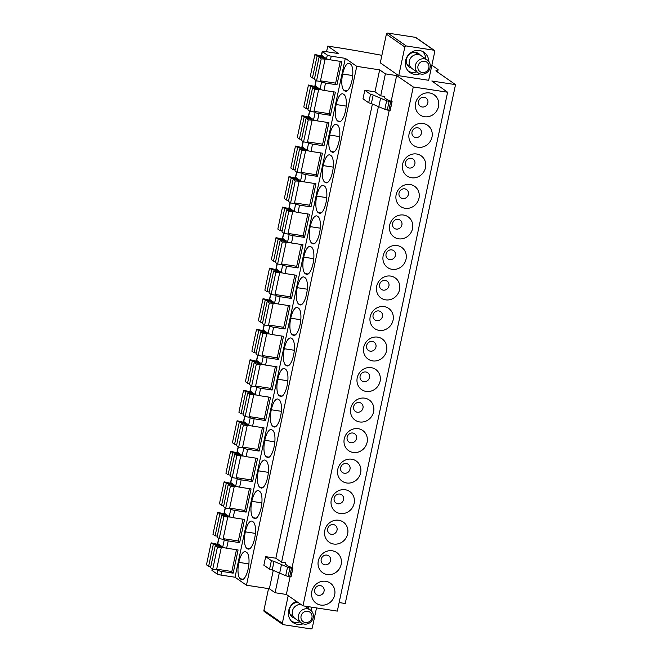 <?xml version="1.0" encoding="UTF-8"?>
<svg xmlns="http://www.w3.org/2000/svg" width="662" height="662" viewBox="0 0 662 662"><rect width="100%" height="100%" fill="white"/><g stroke="black" fill="none" stroke-linecap="round" stroke-linejoin="round"><path stroke-width="0.99" d="M431.864 65.24L438.095 69.584L435.836 70.884L455.53 84.628L431.831 80.996L447.611 92.233L337.322 611.109L302.981 605.838L286.348 594.459L275.094 592.73L269.368 588.741L246.471 585.225L235.027 577.231L220.934 575.071A3.161 0.488 12 0 1 217.028 573.937L212.08 570.487A3.161 0.488 12 0 1 211.923 570.28L212.229 568.848M455.53 84.628L345.241 603.504L339.134 602.569M381.891 55.318A303.237 47.11 12 0 1 369.338 53.018A202.158 31.404 12 0 0 338.265 47.722L327.756 46.108L326.565 51.727M320.425 81.095L321.608 81.922A3.161 0.488 12 0 0 325.514 83.056L336.966 84.81L341.89 61.616L330.446 59.853A3.161 0.488 12 0 1 326.54 58.728L321.591 55.277A3.161 0.488 12 0 1 321.434 55.07L322.212 51.404A3.161 0.488 12 0 1 324.33 51.388L338.423 53.548L327.756 46.108M372.392 104.058L275.855 558.215L281.582 562.212L285.396 562.799L285.157 564.024L288.111 566.084L292.952 568.021L291.487 568.253L287.515 567.152L274.051 561.401L272.231 569.949L269.566 569.179L263.857 565.199L265.677 556.651L275.855 558.215M364.812 90.272L362.991 98.82L368.693 102.8L370.513 94.261L364.812 90.272L374.99 91.836L380.708 95.833L384.531 96.42L384.291 97.653L387.245 99.705L392.086 101.642L390.621 101.874L386.641 100.781L373.178 95.03L371.365 103.57L368.693 102.8M447.611 92.233L413.27 86.962L396.637 75.584L385.383 73.854L379.657 69.866L374.99 91.836M379.657 69.866L356.76 66.349L246.471 585.225M273.257 570.437L269.368 588.741M385.383 73.854L380.708 95.833M378.358 106.888L281.582 562.212M279.232 573.267L275.094 592.73M396.637 75.584L391.225 101.054M389.223 110.471L292.091 567.433M290.088 576.85L286.348 594.459M413.27 86.962L302.981 605.838M322.212 51.404A3.161 0.488 12 0 0 322.369 51.611L321.591 55.277M326.54 58.728L327.318 55.062L322.369 51.611M327.318 55.062A3.161 0.488 12 0 0 331.223 56.196L345.316 58.355L235.027 577.231M356.76 66.349L345.316 58.355M398.731 75.7L428.67 80.292L434.768 51.603A1.266 1.175 -55.1 0 0 434.313 50.386L415.877 37.519A1.266 1.175 -55.1 0 0 415.413 37.337L387.824 33.1A1.266 1.175 -55.1 0 0 386.393 34.143L380.294 62.832L398.731 75.7L404.83 47.002A1.266 1.175 -55.1 0 1 406.261 45.968L387.824 33.1M340.276 61.367L335.51 83.793L336.966 84.81M349.776 63.577A13.902 4.742 -81.3 0 0 349.031 63.262A13.902 4.742 -81.3 0 0 342.651 74.02A13.902 4.742 -81.3 0 0 344.066 90.429L344.844 90.975A13.902 4.742 -81.3 0 0 345.589 91.282A13.902 4.742 -81.3 0 0 351.969 80.524A13.902 4.742 -81.3 0 0 350.554 64.115L349.776 63.577M424.21 97.281A5.023 4.659 124.9 0 0 418.508 101.418A5.023 4.659 124.9 0 0 422.149 106.987A5.023 4.659 124.9 0 0 427.851 102.85A5.023 4.659 124.9 0 0 424.21 97.281M429.58 92.953A12.297 11.403 124.9 0 0 415.62 103.082A12.297 11.403 124.9 0 0 424.524 116.719A12.297 11.403 124.9 0 0 438.476 106.59A12.297 11.403 124.9 0 0 429.58 92.953M316.031 80.491L314.947 85.588A3.161 0.488 12 0 0 315.104 85.795L316.204 80.615M321.608 81.922L320.052 89.254L315.104 85.795M320.052 89.254A3.161 0.488 12 0 0 323.958 90.38L335.402 92.134L330.47 115.337L329.014 114.319L333.789 91.886M307.449 142.14L308.633 142.967A3.161 0.488 12 0 0 312.538 144.101L323.983 145.855L328.915 122.66L317.47 120.898A3.161 0.488 12 0 1 313.565 119.772L315.12 112.449A3.161 0.488 12 0 0 319.026 113.574L330.47 115.337M315.12 112.449L313.937 111.621M343.288 94.095A13.902 4.742 -81.3 0 0 342.544 93.789A13.902 4.742 -81.3 0 0 336.164 104.546A13.902 4.742 -81.3 0 0 337.579 120.956L338.356 121.494A13.902 4.742 -81.3 0 0 339.101 121.808A13.902 4.742 -81.3 0 0 345.481 111.042A13.902 4.742 -81.3 0 0 344.066 94.641L343.288 94.095M417.722 127.799A5.023 4.659 124.9 0 0 412.021 131.937A5.023 4.659 124.9 0 0 415.662 137.514A5.023 4.659 124.9 0 0 421.363 133.376A5.023 4.659 124.9 0 0 417.722 127.799M423.092 123.471A12.297 11.403 124.9 0 0 409.133 133.6A12.297 11.403 124.9 0 0 418.036 147.245A12.297 11.403 124.9 0 0 431.988 137.117A12.297 11.403 124.9 0 0 423.092 123.471M313.565 119.772L308.616 116.322A3.161 0.488 12 0 1 308.459 116.115L309.543 111.017M327.301 122.412L322.526 144.837L323.983 145.855M336.801 124.621A13.902 4.742 -81.3 0 0 336.056 124.307A13.902 4.742 -81.3 0 0 329.676 135.065A13.902 4.742 -81.3 0 0 331.091 151.474L331.869 152.02A13.902 4.742 -81.3 0 0 332.614 152.326A13.902 4.742 -81.3 0 0 338.994 141.569A13.902 4.742 -81.3 0 0 337.579 125.159L336.801 124.621M411.234 158.326A5.023 4.659 124.9 0 0 405.533 162.463A5.023 4.659 124.9 0 0 409.174 168.032A5.023 4.659 124.9 0 0 414.875 163.895A5.023 4.659 124.9 0 0 411.234 158.326M416.605 153.998A12.297 11.403 124.9 0 0 402.645 164.126A12.297 11.403 124.9 0 0 411.549 177.764A12.297 11.403 124.9 0 0 425.501 167.635A12.297 11.403 124.9 0 0 416.605 153.998M303.055 141.536L301.971 146.633A3.161 0.488 12 0 0 302.129 146.84L303.229 141.66M308.633 142.967L307.077 150.291L302.129 146.84M307.077 150.291A3.161 0.488 12 0 0 310.983 151.424L322.427 153.179L317.495 176.373L316.039 175.364L320.813 152.93M294.474 203.184L295.657 204.012A3.161 0.488 12 0 0 299.563 205.137L311.008 206.9L315.94 183.705L304.495 181.942A3.161 0.488 12 0 1 300.589 180.817L302.145 173.494A3.161 0.488 12 0 0 306.051 174.619L317.495 176.373M302.145 173.494L300.962 172.666M330.313 155.14A13.902 4.742 -81.3 0 0 329.568 154.834A13.902 4.742 -81.3 0 0 323.188 165.591A13.902 4.742 -81.3 0 0 324.603 182L325.381 182.538A13.902 4.742 -81.3 0 0 326.126 182.844A13.902 4.742 -81.3 0 0 332.506 172.087A13.902 4.742 -81.3 0 0 331.091 155.678L330.313 155.14M404.747 188.844A5.023 4.659 124.9 0 0 399.045 192.981A5.023 4.659 124.9 0 0 402.686 198.559A5.023 4.659 124.9 0 0 408.388 194.421A5.023 4.659 124.9 0 0 404.747 188.844M410.117 184.516A12.297 11.403 124.9 0 0 396.157 194.645A12.297 11.403 124.9 0 0 405.061 208.282A12.297 11.403 124.9 0 0 419.013 198.153A12.297 11.403 124.9 0 0 410.117 184.516M300.589 180.817L295.641 177.366A3.161 0.488 12 0 1 295.484 177.159L296.568 172.062M314.326 183.457L309.551 205.882L311.008 206.9M323.826 185.658A13.902 4.742 -81.3 0 0 323.081 185.352A13.902 4.742 -81.3 0 0 316.701 196.109A13.902 4.742 -81.3 0 0 318.116 212.519L318.894 213.065A13.902 4.742 -81.3 0 0 319.638 213.371A13.902 4.742 -81.3 0 0 326.018 202.613A13.902 4.742 -81.3 0 0 324.603 186.204L323.826 185.658M398.259 219.37A5.023 4.659 124.9 0 0 392.558 223.508A5.023 4.659 124.9 0 0 396.199 229.077A5.023 4.659 124.9 0 0 401.9 224.939A5.023 4.659 124.9 0 0 398.259 219.37M403.63 215.042A12.297 11.403 124.9 0 0 389.67 225.171A12.297 11.403 124.9 0 0 398.574 238.808A12.297 11.403 124.9 0 0 412.525 228.68A12.297 11.403 124.9 0 0 403.63 215.042M290.08 202.58L288.996 207.678A3.161 0.488 12 0 0 289.153 207.885L290.254 202.704M295.657 204.012L294.102 211.335L289.153 207.885M294.102 211.335A3.161 0.488 12 0 0 298.008 212.469L309.452 214.223L304.52 237.418L303.064 236.408L307.838 213.975M281.499 264.229L282.682 265.057A3.161 0.488 12 0 0 286.588 266.182L298.032 267.945L302.964 244.75L291.52 242.987A3.161 0.488 12 0 1 287.614 241.862L289.17 234.538A3.161 0.488 12 0 0 293.076 235.664L304.52 237.418M289.17 234.538L287.987 233.711M317.338 216.184A13.902 4.742 -81.3 0 0 316.593 215.878A13.902 4.742 -81.3 0 0 310.213 226.636A13.902 4.742 -81.3 0 0 311.628 243.045L312.406 243.583A13.902 4.742 -81.3 0 0 313.151 243.889A13.902 4.742 -81.3 0 0 319.531 233.132A13.902 4.742 -81.3 0 0 318.116 216.722L317.338 216.184M391.772 249.888A5.023 4.659 124.9 0 0 386.07 254.026A5.023 4.659 124.9 0 0 389.711 259.603A5.023 4.659 124.9 0 0 395.413 255.466A5.023 4.659 124.9 0 0 391.772 249.888M397.142 245.561A12.297 11.403 124.9 0 0 383.182 255.689A12.297 11.403 124.9 0 0 392.086 269.326A12.297 11.403 124.9 0 0 406.038 259.198A12.297 11.403 124.9 0 0 397.142 245.561M287.614 241.862L282.666 238.411A3.161 0.488 12 0 1 282.508 238.204L283.593 233.107M301.351 244.501L296.576 266.927L298.032 267.945M310.85 246.703A13.902 4.742 -81.3 0 0 310.106 246.396A13.902 4.742 -81.3 0 0 303.726 257.154A13.902 4.742 -81.3 0 0 305.141 273.563L305.918 274.109A13.902 4.742 -81.3 0 0 306.663 274.416A13.902 4.742 -81.3 0 0 313.043 263.658A13.902 4.742 -81.3 0 0 311.628 247.249L310.85 246.703M385.284 280.415A5.023 4.659 124.9 0 0 379.583 284.552A5.023 4.659 124.9 0 0 383.224 290.122A5.023 4.659 124.9 0 0 388.925 285.984A5.023 4.659 124.9 0 0 385.284 280.415M390.654 276.087A12.297 11.403 124.9 0 0 376.695 286.216A12.297 11.403 124.9 0 0 385.598 299.853A12.297 11.403 124.9 0 0 399.55 289.724A12.297 11.403 124.9 0 0 390.654 276.087M277.105 263.625L276.021 268.722A3.161 0.488 12 0 0 276.178 268.929L277.279 263.749M282.682 265.057L281.127 272.38L276.178 268.929M281.127 272.38A3.161 0.488 12 0 0 285.032 273.514L296.477 275.268L291.545 298.463L290.088 297.445L294.863 275.02M268.524 325.274L269.707 326.101A3.161 0.488 12 0 0 273.613 327.227L285.057 328.989L289.989 305.794L278.545 304.032A3.161 0.488 12 0 1 274.639 302.906L276.195 295.583A3.161 0.488 12 0 0 280.1 296.708L291.545 298.463M276.195 295.583L275.011 294.755M304.363 277.229A13.902 4.742 -81.3 0 0 303.618 276.923A13.902 4.742 -81.3 0 0 297.238 287.68A13.902 4.742 -81.3 0 0 298.653 304.09L299.431 304.628A13.902 4.742 -81.3 0 0 300.176 304.934A13.902 4.742 -81.3 0 0 306.556 294.176A13.902 4.742 -81.3 0 0 305.141 277.767L304.363 277.229M378.796 310.933A5.023 4.659 124.9 0 0 373.095 315.071A5.023 4.659 124.9 0 0 376.736 320.64A5.023 4.659 124.9 0 0 382.437 316.502A5.023 4.659 124.9 0 0 378.796 310.933M384.167 306.605A12.297 11.403 124.9 0 0 370.207 316.734A12.297 11.403 124.9 0 0 379.111 330.371A12.297 11.403 124.9 0 0 393.062 320.243A12.297 11.403 124.9 0 0 384.167 306.605M274.639 302.906L269.691 299.447A3.161 0.488 12 0 1 269.533 299.249L270.617 294.151M288.375 305.538L283.601 327.971L285.057 328.989M297.875 307.747A13.902 4.742 -81.3 0 0 297.13 307.441A13.902 4.742 -81.3 0 0 290.75 318.199A13.902 4.742 -81.3 0 0 292.165 334.608L292.943 335.154A13.902 4.742 -81.3 0 0 293.688 335.46A13.902 4.742 -81.3 0 0 300.068 324.703A13.902 4.742 -81.3 0 0 298.653 308.293L297.875 307.747M372.309 341.46A5.023 4.659 124.9 0 0 366.607 345.597A5.023 4.659 124.9 0 0 370.248 351.166A5.023 4.659 124.9 0 0 375.95 347.029A5.023 4.659 124.9 0 0 372.309 341.46M377.679 337.132A12.297 11.403 124.9 0 0 363.719 347.26A12.297 11.403 124.9 0 0 372.623 360.898A12.297 11.403 124.9 0 0 386.575 350.769A12.297 11.403 124.9 0 0 377.679 337.132M264.13 324.67L263.046 329.767A3.161 0.488 12 0 0 263.203 329.974L264.303 324.794M269.707 326.101L268.151 333.425L263.203 329.974M268.151 333.425A3.161 0.488 12 0 0 272.057 334.558L283.502 336.313L278.57 359.507L277.113 358.49L281.888 336.064M255.549 386.318L256.732 387.146A3.161 0.488 12 0 0 260.638 388.271L272.082 390.034L277.014 366.831L265.57 365.076A3.161 0.488 12 0 1 261.664 363.951L263.219 356.619A3.161 0.488 12 0 0 267.125 357.753L278.57 359.507M263.219 356.619L262.036 355.8M291.388 338.274A13.902 4.742 -81.3 0 0 290.643 337.968A13.902 4.742 -81.3 0 0 284.263 348.725A13.902 4.742 -81.3 0 0 285.678 365.134L286.456 365.672A13.902 4.742 -81.3 0 0 287.2 365.978A13.902 4.742 -81.3 0 0 293.58 355.221A13.902 4.742 -81.3 0 0 292.165 338.812L291.388 338.274M365.821 371.978A5.023 4.659 124.9 0 0 360.12 376.115A5.023 4.659 124.9 0 0 363.761 381.684A5.023 4.659 124.9 0 0 369.462 377.547A5.023 4.659 124.9 0 0 365.821 371.978M371.192 367.65A12.297 11.403 124.9 0 0 357.232 377.779A12.297 11.403 124.9 0 0 366.136 391.416A12.297 11.403 124.9 0 0 380.087 381.287A12.297 11.403 124.9 0 0 371.192 367.65M261.664 363.951L256.715 360.492A3.161 0.488 12 0 1 256.558 360.293L257.642 355.196M275.4 366.582L270.626 389.016L272.082 390.034M284.9 368.792A13.902 4.742 -81.3 0 0 284.155 368.486A13.902 4.742 -81.3 0 0 277.775 379.243A13.902 4.742 -81.3 0 0 279.19 395.653L279.968 396.199A13.902 4.742 -81.3 0 0 280.713 396.505A13.902 4.742 -81.3 0 0 287.093 385.747A13.902 4.742 -81.3 0 0 285.678 369.338L284.9 368.792M359.334 402.496A5.023 4.659 124.9 0 0 353.632 406.642A5.023 4.659 124.9 0 0 357.273 412.211A5.023 4.659 124.9 0 0 362.975 408.073A5.023 4.659 124.9 0 0 359.334 402.496M364.704 398.168A12.297 11.403 124.9 0 0 350.744 408.297A12.297 11.403 124.9 0 0 359.648 421.942A12.297 11.403 124.9 0 0 373.6 411.814A12.297 11.403 124.9 0 0 364.704 398.168M251.155 385.714L250.07 390.812A3.161 0.488 12 0 0 250.228 391.019L251.328 385.838M256.732 387.146L255.176 394.469L250.228 391.019M255.176 394.469A3.161 0.488 12 0 0 259.082 395.595L270.526 397.357L265.594 420.552L264.138 419.534L268.913 397.109M242.573 447.363L243.757 448.191A3.161 0.488 12 0 0 247.662 449.316L259.107 451.079L264.039 427.875L252.594 426.121A3.161 0.488 12 0 1 248.689 424.996L250.244 417.664A3.161 0.488 12 0 0 254.15 418.798L265.594 420.552M250.244 417.664L249.061 416.845M278.412 399.318A13.902 4.742 -81.3 0 0 277.668 399.004A13.902 4.742 -81.3 0 0 271.288 409.77A13.902 4.742 -81.3 0 0 272.703 426.179L273.48 426.717A13.902 4.742 -81.3 0 0 274.225 427.023A13.902 4.742 -81.3 0 0 280.605 416.266A13.902 4.742 -81.3 0 0 279.19 399.856L278.412 399.318M352.846 433.022A5.023 4.659 124.9 0 0 347.145 437.16A5.023 4.659 124.9 0 0 350.786 442.729A5.023 4.659 124.9 0 0 356.487 438.592A5.023 4.659 124.9 0 0 352.846 433.022M358.216 428.695A12.297 11.403 124.9 0 0 344.257 438.823A12.297 11.403 124.9 0 0 353.16 452.46A12.297 11.403 124.9 0 0 367.112 442.332A12.297 11.403 124.9 0 0 358.216 428.695M248.689 424.996L243.74 421.537A3.161 0.488 12 0 1 243.583 421.33L244.667 416.241M262.425 427.627L257.65 450.061L259.107 451.079M271.925 429.837A13.902 4.742 -81.3 0 0 271.18 429.53A13.902 4.742 -81.3 0 0 264.8 440.288A13.902 4.742 -81.3 0 0 266.215 456.697L266.993 457.235A13.902 4.742 -81.3 0 0 267.738 457.55A13.902 4.742 -81.3 0 0 274.118 446.792A13.902 4.742 -81.3 0 0 272.703 430.383L271.925 429.837M346.358 463.541A5.023 4.659 124.9 0 0 340.657 467.678A5.023 4.659 124.9 0 0 344.298 473.256A5.023 4.659 124.9 0 0 349.999 469.118A5.023 4.659 124.9 0 0 346.358 463.541M351.729 459.213A12.297 11.403 124.9 0 0 337.769 469.341A12.297 11.403 124.9 0 0 346.673 482.987A12.297 11.403 124.9 0 0 360.625 472.858A12.297 11.403 124.9 0 0 351.729 459.213M238.179 446.759L237.095 451.856A3.161 0.488 12 0 0 237.253 452.063L238.353 446.883M243.757 448.191L242.201 455.514L237.253 452.063M242.201 455.514A3.161 0.488 12 0 0 246.107 456.639L257.551 458.402L252.619 481.597L251.163 480.579L255.937 458.154M229.598 508.408L230.781 509.235A3.161 0.488 12 0 0 234.687 510.361L246.132 512.123L251.063 488.92L239.619 487.166A3.161 0.488 12 0 1 235.713 486.04L237.269 478.709A3.161 0.488 12 0 0 241.175 479.842L252.619 481.597M237.269 478.709L236.086 477.881M265.437 460.363A13.902 4.742 -81.3 0 0 264.692 460.049A13.902 4.742 -81.3 0 0 258.312 470.806A13.902 4.742 -81.3 0 0 259.727 487.215L260.505 487.762A13.902 4.742 -81.3 0 0 261.25 488.068A13.902 4.742 -81.3 0 0 267.63 477.31A13.902 4.742 -81.3 0 0 266.215 460.901L265.437 460.363M339.871 494.067A5.023 4.659 124.9 0 0 334.169 498.205A5.023 4.659 124.9 0 0 337.81 503.774A5.023 4.659 124.9 0 0 343.512 499.636A5.023 4.659 124.9 0 0 339.871 494.067M345.233 489.739A12.297 11.403 124.9 0 0 331.281 499.868A12.297 11.403 124.9 0 0 340.185 513.505A12.297 11.403 124.9 0 0 354.137 503.377A12.297 11.403 124.9 0 0 345.233 489.739M235.713 486.04L230.765 482.581A3.161 0.488 12 0 1 230.608 482.375L231.692 477.285M249.45 488.672L244.675 511.105L246.132 512.123M258.95 490.881A13.902 4.742 -81.3 0 0 258.205 490.575A13.902 4.742 -81.3 0 0 251.825 501.333A13.902 4.742 -81.3 0 0 253.24 517.742L254.018 518.28A13.902 4.742 -81.3 0 0 254.762 518.594A13.902 4.742 -81.3 0 0 261.142 507.828A13.902 4.742 -81.3 0 0 259.727 491.427L258.95 490.881M333.383 524.585A5.023 4.659 124.9 0 0 327.682 528.723A5.023 4.659 124.9 0 0 331.323 534.3A5.023 4.659 124.9 0 0 337.024 530.163A5.023 4.659 124.9 0 0 333.383 524.585M338.745 520.258A12.297 11.403 124.9 0 0 324.794 530.386A12.297 11.403 124.9 0 0 333.698 544.032A12.297 11.403 124.9 0 0 347.649 533.903A12.297 11.403 124.9 0 0 338.745 520.258M225.204 507.804L224.12 512.901A3.161 0.488 12 0 0 224.277 513.108L225.378 507.928M230.781 509.235L229.226 516.559L224.277 513.108M229.226 516.559A3.161 0.488 12 0 0 233.132 517.684L244.576 519.447L239.644 542.641L238.188 541.624L242.962 519.198M228.2 540.887L226.644 548.21A3.161 0.488 12 0 1 222.738 547.077L224.294 539.753A3.161 0.488 12 0 0 228.2 540.887L239.644 542.641M224.294 539.753L223.111 538.926M252.462 521.408A13.902 4.742 -81.3 0 0 251.717 521.093A13.902 4.742 -81.3 0 0 245.337 531.851A13.902 4.742 -81.3 0 0 246.752 548.26L247.53 548.806A13.902 4.742 -81.3 0 0 248.275 549.112A13.902 4.742 -81.3 0 0 254.655 538.355A13.902 4.742 -81.3 0 0 253.24 521.946L252.462 521.408M326.896 555.112A5.023 4.659 124.9 0 0 321.194 559.249A5.023 4.659 124.9 0 0 324.835 564.818A5.023 4.659 124.9 0 0 330.537 560.681A5.023 4.659 124.9 0 0 326.896 555.112M332.258 550.784A12.297 11.403 124.9 0 0 318.306 560.913A12.297 11.403 124.9 0 0 327.21 574.55A12.297 11.403 124.9 0 0 341.162 564.421A12.297 11.403 124.9 0 0 332.258 550.784M226.644 548.21L238.088 549.965L233.156 573.16L231.7 572.15L236.475 549.717M217.028 573.937L217.806 570.28A3.161 0.488 12 0 0 221.712 571.405L233.156 573.16M217.806 570.28L216.623 569.452M222.738 547.077L217.79 543.626A3.161 0.488 12 0 1 217.632 543.419L218.717 538.322M248.167 568.873A13.902 4.742 -81.3 0 0 246.752 552.464L245.974 551.926A13.902 4.742 -81.3 0 0 245.23 551.62A13.902 4.742 -81.3 0 0 238.85 562.377A13.902 4.742 -81.3 0 0 240.265 578.787L241.042 579.324A13.902 4.742 -81.3 0 0 241.787 579.631A13.902 4.742 -81.3 0 0 248.167 568.873M320.408 585.63A5.023 4.659 124.9 0 0 314.707 589.768A5.023 4.659 124.9 0 0 318.348 595.345A5.023 4.659 124.9 0 0 324.049 591.207A5.023 4.659 124.9 0 0 320.408 585.63M320.722 605.068A12.297 11.403 124.9 0 0 334.674 594.939A12.297 11.403 124.9 0 0 325.77 581.302A12.297 11.403 124.9 0 0 311.819 591.431A12.297 11.403 124.9 0 0 320.722 605.068M438.095 69.584L437.557 72.092M288.193 595.726L282.343 623.265L263.906 610.397L268.532 588.609M263.906 610.397A1.266 1.175 124.9 0 0 264.353 611.614L282.79 624.481A1.266 1.175 124.9 0 0 283.253 624.663L310.85 628.9A1.266 1.175 124.9 0 0 312.282 627.857L316.519 607.915M282.343 623.265A1.266 1.175 124.9 0 0 282.79 624.481M303.105 623.819A12.321 11.42 -55.1 0 1 293.051 622.537A12.321 11.42 -55.1 0 1 291.272 605.184A12.321 11.42 -55.1 0 1 296.386 601.319M310.933 607.054A12.321 11.42 -55.1 0 1 311.819 611.332M294.557 618.134A8.209 7.613 -55.1 0 1 292.488 617.141A8.209 7.613 -55.1 0 1 291.305 605.573A8.209 7.613 -55.1 0 1 297.933 602.387M290.817 614.626A8.209 7.613 -55.1 0 1 290.237 614.576M308.566 606.69A12.321 11.42 -55.1 0 1 308.897 608.949M299.861 621.899A12.321 11.42 -55.1 0 1 291.685 621.403M434.313 50.386A1.266 1.175 -55.1 0 0 433.85 50.204L406.261 45.968M420.014 73.813A12.321 11.42 -55.1 0 1 414.478 74.334A12.321 11.42 -55.1 0 1 409.96 72.53A12.321 11.42 -55.1 0 1 405.558 60.672A12.321 11.42 -55.1 0 1 408.173 55.178A12.321 11.42 -55.1 0 1 419.543 50.527A12.321 11.42 -55.1 0 1 424.061 52.323A12.321 11.42 -55.1 0 1 428.728 61.318M415.612 52.439A8.209 7.613 -55.1 0 1 415.86 52.96M411.466 68.12A8.209 7.613 -55.1 0 1 409.397 67.135A8.209 7.613 -55.1 0 1 408.206 55.567A8.209 7.613 -55.1 0 1 418.798 53.663A8.209 7.613 -55.1 0 1 420.444 55.26M407.726 64.619A8.209 7.613 -55.1 0 1 407.147 64.57M422.513 51.437A12.321 11.42 -55.1 0 1 425.807 58.935M416.77 71.893A12.321 11.42 -55.1 0 1 408.586 71.397M373.178 95.03L370.513 94.261M390.29 110.107L388.801 110.422L384.829 109.321L371.365 103.57M390.29 110.149L392.103 101.6L390.274 110.19M274.051 561.401L271.379 560.631L269.566 569.179M271.379 560.631L265.677 556.651M291.156 576.486L289.675 576.792L285.694 575.7L272.231 569.949M291.156 576.528L292.952 568.021L291.139 576.561M327.781 59.249L321.211 58.868L319.043 57.362L322.568 57.9A3.161 0.488 12 0 0 324.686 57.884A3.161 0.488 12 0 0 320.623 56.551L317.106 56.005L314.938 54.499L323.205 56.402M314.938 54.499L310.271 76.478L312.431 77.984L317.106 56.005M314.591 78.315L312.431 77.984M319.043 57.362L314.376 79.341L316.535 80.847L321.211 58.868M325.025 59.456L320.35 81.434L316.535 80.847M335.642 83.147L320.482 80.822M321.293 89.767L314.723 89.395L312.555 87.88L316.08 88.427A3.161 0.488 12 0 0 318.199 88.402A3.161 0.488 12 0 0 314.136 87.07L310.619 86.532L308.451 85.017L316.717 86.921M308.451 85.017L303.784 106.996L305.943 108.502L310.619 86.532M308.103 108.841L305.943 108.502M312.555 87.88L307.888 109.859L310.048 111.373L314.723 89.395M318.538 89.982L313.862 111.952L310.048 111.373M329.155 113.674L313.995 111.34M314.806 120.294L308.235 119.913L306.067 118.407L309.593 118.945A3.161 0.488 12 0 0 311.711 118.928A3.161 0.488 12 0 0 307.648 117.596L304.131 117.05L301.963 115.544L310.23 117.447M301.963 115.544L297.296 137.514L299.456 139.028L304.131 117.05M301.615 139.359L299.456 139.028M306.067 118.407L301.4 140.385L303.56 141.891L308.235 119.913M312.05 120.501L307.375 142.479L303.56 141.891M322.667 144.192L307.507 141.867M308.318 150.812L301.748 150.44L299.58 148.925L303.105 149.471A3.161 0.488 12 0 0 305.223 149.446A3.161 0.488 12 0 0 301.16 148.114L297.643 147.576L295.475 146.062L303.742 147.965M295.475 146.062L290.808 168.04L292.968 169.546L297.643 147.576M295.128 169.877L292.968 169.546M299.58 148.925L294.913 170.904L297.072 172.418L301.748 150.44M305.563 151.027L300.887 172.997L297.072 172.418M316.179 174.718L301.02 172.385M301.831 181.338L295.26 180.958L293.092 179.452L296.617 179.99A3.161 0.488 12 0 0 298.736 179.973A3.161 0.488 12 0 0 294.673 178.641L291.156 178.095L288.988 176.589L297.255 178.492M288.988 176.589L284.321 198.559L286.481 200.073L291.156 178.095M288.64 200.404L286.481 200.073M293.092 179.452L288.425 201.43L290.585 202.936L295.26 180.958M299.075 181.545L294.4 203.524L290.585 202.936M309.692 205.237L294.532 202.911M295.343 211.857L288.773 211.484L286.605 209.97L290.13 210.516A3.161 0.488 12 0 0 292.248 210.491A3.161 0.488 12 0 0 288.185 209.159L284.668 208.621L282.5 207.107L290.767 209.01M282.5 207.107L277.833 229.085L279.993 230.591L284.668 208.621M282.153 230.922L279.993 230.591M286.605 209.97L281.938 231.948L284.097 233.454L288.773 211.484M292.587 212.072L287.912 234.042L284.097 233.454M303.204 235.755L288.044 233.429M288.855 242.383L282.285 242.002L280.117 240.496L283.642 241.034A3.161 0.488 12 0 0 285.761 241.018A3.161 0.488 12 0 0 281.698 239.677L278.181 239.139L276.013 237.633L284.279 239.536M276.013 237.633L271.346 259.603L273.505 261.118L278.181 239.139M275.665 261.449L273.505 261.118M280.117 240.496L275.45 262.466L277.61 263.981L282.285 242.002M286.1 242.59L281.424 264.568L277.61 263.981M296.717 266.281L281.557 263.956M282.368 272.901L275.797 272.529L273.629 271.015L277.155 271.561A3.161 0.488 12 0 0 279.273 271.536A3.161 0.488 12 0 0 275.21 270.204L271.693 269.666L269.525 268.151L277.792 270.055M269.525 268.151L264.858 290.13L267.018 291.636L271.693 269.666M269.177 291.967L267.018 291.636M273.629 271.015L268.962 292.993L271.122 294.499L275.797 272.529M279.612 273.116L274.937 295.087L271.122 294.499M290.229 296.799L275.069 294.474M275.88 303.428L269.31 303.047L267.142 301.541L270.667 302.079A3.161 0.488 12 0 0 272.785 302.062A3.161 0.488 12 0 0 268.722 300.722L265.205 300.184L263.037 298.678L271.304 300.581M263.037 298.678L258.37 320.648L260.53 322.162L265.205 300.184M262.69 322.493L260.53 322.162M267.142 301.541L262.475 323.511L264.635 325.025L269.31 303.047M273.125 303.635L268.449 325.613L264.635 325.025M283.741 327.326L268.582 325.001M269.393 333.946L262.822 333.574L260.654 332.059L264.179 332.605A3.161 0.488 12 0 0 266.298 332.581A3.161 0.488 12 0 0 262.235 331.248L258.718 330.702L256.55 329.196L264.817 331.099M256.55 329.196L251.883 351.174L254.043 352.68L258.718 330.702M256.202 353.012L254.043 352.68M260.654 332.059L255.987 354.038L258.147 355.544L262.822 333.574M266.637 334.153L261.962 356.131L258.147 355.544M277.254 357.844L262.094 355.519M262.905 364.472L256.335 364.092L254.167 362.586L257.692 363.124A3.161 0.488 12 0 0 259.81 363.099A3.161 0.488 12 0 0 255.747 361.766L252.23 361.229L250.062 359.714L258.329 361.618M250.062 359.714L245.395 381.693L247.555 383.207L252.23 361.229M249.715 383.538L247.555 383.207M254.167 362.586L249.5 384.556L251.659 386.07L256.335 364.092M260.149 364.679L255.474 386.658L251.659 386.07M270.766 388.371L255.606 386.037M256.417 394.991L249.847 394.618L247.679 393.104L251.204 393.642A3.161 0.488 12 0 0 253.323 393.625A3.161 0.488 12 0 0 249.26 392.293L245.743 391.747L243.575 390.241L251.841 392.144M243.575 390.241L238.908 412.219L241.067 413.725L245.743 391.747M243.227 414.056L241.067 413.725M247.679 393.104L243.012 415.082L245.172 416.588L249.847 394.618M253.662 395.197L248.986 417.176L245.172 416.588M264.279 418.889L249.119 416.563M249.93 425.509L243.359 425.136L241.191 423.63L244.717 424.168A3.161 0.488 12 0 0 246.835 424.143A3.161 0.488 12 0 0 242.772 422.811L239.255 422.273L237.087 420.759L245.354 422.662M237.087 420.759L232.42 442.737L234.58 444.252L239.255 422.273M236.739 444.583L234.58 444.252M241.191 423.63L236.524 445.6L238.684 447.115L243.359 425.136M247.174 425.724L242.499 447.702L238.684 447.115M257.791 449.415L242.631 447.082M243.442 456.035L236.872 455.655L234.704 454.149L238.229 454.686A3.161 0.488 12 0 0 240.347 454.67A3.161 0.488 12 0 0 236.284 453.338L232.767 452.791L230.599 451.285L238.866 453.189M230.599 451.285L225.932 473.264L228.092 474.77L232.767 452.791M230.252 475.101L228.092 474.77M234.704 454.149L230.037 476.127L232.197 477.633L236.872 455.655M240.687 456.242L236.011 478.221L232.197 477.633M251.303 479.933L236.144 477.608M236.955 486.553L230.384 486.181L228.216 484.667L231.741 485.213A3.161 0.488 12 0 0 233.86 485.188A3.161 0.488 12 0 0 229.797 483.856L226.28 483.318L224.112 481.804L232.379 483.707M224.112 481.804L219.445 503.782L221.605 505.288L226.28 483.318M223.764 505.627L221.605 505.288M228.216 484.667L223.549 506.645L225.709 508.159L230.384 486.181M234.199 486.769L229.524 508.739L225.709 508.159M244.816 510.46L229.656 508.126M230.467 517.08L223.897 516.699L221.729 515.193L225.254 515.731A3.161 0.488 12 0 0 227.372 515.715A3.161 0.488 12 0 0 223.309 514.382L219.792 513.836L217.624 512.33L225.891 514.233M217.624 512.33L212.957 534.3L215.117 535.815L219.792 513.836M217.277 536.146L215.117 535.815M221.729 515.193L217.062 537.172L219.221 538.678L223.897 516.699M227.711 517.287L223.036 539.265L219.221 538.678M238.328 540.978L223.168 538.653M223.979 547.598L217.409 547.226L215.241 545.711L218.766 546.258A3.161 0.488 12 0 0 220.885 546.233A3.161 0.488 12 0 0 216.822 544.9L213.305 544.363L211.137 542.848L219.403 544.752M211.137 542.848L206.47 564.827L208.629 566.333L213.305 544.363M210.789 566.664L208.629 566.333M215.241 545.711L210.574 567.69L212.734 569.204L217.409 547.226M221.224 547.813L216.548 569.783L212.734 569.204M231.841 571.505L216.681 569.171M301.061 604.522A7.894 7.323 124.9 0 0 294.094 607.551A7.894 7.323 124.9 0 0 295.235 618.672L301.359 622.942A7.894 7.323 -55.1 0 1 300.217 611.82A7.894 7.323 -55.1 0 1 310.395 609.992A7.894 7.323 -55.1 0 1 311.537 621.113A7.894 7.323 -55.1 0 1 301.359 622.942M302.319 613.467A5.842 5.42 -55.1 0 1 310.164 612.35A5.842 5.42 -55.1 0 1 310.693 620.344A5.842 5.42 -55.1 0 1 302.848 621.461A5.842 5.42 -55.1 0 1 302.319 613.467M427.304 59.985L421.181 55.716A7.894 7.323 124.9 0 0 411.003 57.544A7.894 7.323 124.9 0 0 412.145 68.666L418.26 72.936A7.894 7.323 -55.1 0 1 417.118 61.814A7.894 7.323 -55.1 0 1 427.304 59.985A7.894 7.323 -55.1 0 1 428.446 71.107A7.894 7.323 -55.1 0 1 418.26 72.936M419.22 63.461A5.842 5.42 -55.1 0 1 427.073 62.344A5.842 5.42 -55.1 0 1 427.602 70.338A5.842 5.42 -55.1 0 1 419.758 71.455A5.842 5.42 -55.1 0 1 419.22 63.461M330.446 59.853L331.223 56.196M352.705 75.567L342.651 74.02M347.053 90.893L344.066 90.429M346.392 91.215L344.844 90.975M323.958 90.38L325.514 83.056M346.218 106.085L336.164 104.546M340.566 121.411L337.579 120.956M339.904 121.734L338.356 121.494M317.47 120.898L319.026 113.574M309.717 111.142L308.616 116.322M339.722 136.612L329.676 135.065M334.078 151.937L331.091 151.474M333.416 152.26L331.869 152.02M310.983 151.424L312.538 144.101M333.234 167.13L323.188 165.591M327.591 182.455L324.603 182M326.929 182.778L325.381 182.538M304.495 181.942L306.051 174.619M296.742 172.178L295.641 177.366M326.747 197.657L316.701 196.109M321.103 212.982L318.116 212.519M320.441 213.296L318.894 213.065M298.008 212.469L299.563 205.137M320.259 228.175L310.213 226.636M314.615 243.5L311.628 243.045M313.953 243.823L312.406 243.583M291.52 242.987L293.076 235.664M283.766 233.223L282.666 238.411M313.771 258.701L303.726 257.154M308.128 274.027L305.141 273.563M307.466 274.341L305.918 274.109M285.032 273.514L286.588 266.182M307.284 289.22L297.238 287.68M301.64 304.545L298.653 304.09M300.978 304.868L299.431 304.628M278.545 304.032L280.1 296.708M270.791 294.267L269.691 299.447M300.796 319.746L290.75 318.199M295.153 335.071L292.165 334.608M294.491 335.386L292.943 335.154M272.057 334.558L273.613 327.227M294.309 350.264L284.263 348.725M288.665 365.59L285.678 365.134M288.003 365.912L286.456 365.672M265.57 365.076L267.125 357.753M257.816 355.312L256.715 360.492M287.821 380.791L277.775 379.243M282.169 396.108L279.19 395.653M281.515 396.43L279.968 396.199M259.082 395.595L260.638 388.271M281.333 411.309L271.288 409.77M275.682 426.634L272.703 426.179M275.028 426.957L273.48 426.717M252.594 426.121L254.15 418.798M244.841 416.357L243.74 421.537M274.846 441.835L264.8 440.288M269.194 457.152L266.215 456.697M268.54 457.475L266.993 457.235M246.107 456.639L247.662 449.316M268.358 472.354L258.312 470.806M262.706 487.679L259.727 487.215M262.053 488.002L260.505 487.762M239.619 487.166L241.175 479.842M231.865 477.401L230.765 482.581M261.871 502.872L251.825 501.333M256.219 518.197L253.24 517.742M255.565 518.52L254.018 518.28M233.132 517.684L234.687 510.361M255.383 533.398L245.337 531.851M249.731 548.724L246.752 548.26M249.078 549.046L247.53 548.806M221.712 571.405L220.934 575.071M212.403 568.964L212.08 570.487M218.89 538.446L217.79 543.626M248.895 563.916L238.85 562.377M243.244 579.242L240.265 578.787M242.59 579.564L241.042 579.324M404.83 47.002L386.393 34.143M433.85 50.204L415.413 37.337M380.542 98.514L378.722 107.062M386.641 100.781L384.829 109.321M389.066 101.518L387.245 110.066M390.621 101.874L388.801 110.422M391.879 101.882L390.067 110.43M281.408 564.893L279.596 573.441M285.694 575.7L287.515 567.152M289.931 567.897L288.119 576.445M289.675 576.792L291.487 568.253M290.932 576.809L292.745 568.261M320.623 56.551L320.408 57.569M324.653 59.199L324.744 58.777M314.136 87.07L313.92 88.096M318.165 89.718L318.257 89.304M307.648 117.596L307.433 118.614M311.678 120.244L311.769 119.822M301.16 148.114L300.945 149.14M305.19 150.762L305.281 150.348M294.673 178.641L294.458 179.659M298.703 181.289L298.794 180.867M288.185 209.159L287.97 210.185M292.215 211.807L292.306 211.393M281.698 239.677L281.482 240.703M285.727 242.333L285.818 241.911M275.21 270.204L274.995 271.23M279.24 272.852L279.331 272.438M268.722 300.722L268.507 301.748M272.752 303.378L272.843 302.956M262.235 331.248L262.02 332.266M266.265 333.896L266.356 333.483M255.747 361.766L255.532 362.793M259.777 364.423L259.868 364.001M249.26 392.293L249.044 393.311M253.289 394.941L253.38 394.527M242.772 422.811L242.557 423.837M246.802 425.459L246.893 425.045M236.284 453.338L236.069 454.355M240.314 455.986L240.405 455.564M229.797 483.856L229.582 484.882M233.827 486.504L233.918 486.09M223.309 514.382L223.094 515.4M227.339 517.03L227.43 516.608M216.822 544.9L216.606 545.927M220.851 547.548L220.942 547.135M293.076 616.198L289.997 614.046M310.395 609.992L304.851 606.119M418.111 54.532L415.033 52.389M409.977 66.192L406.898 64.04"/></g></svg>
